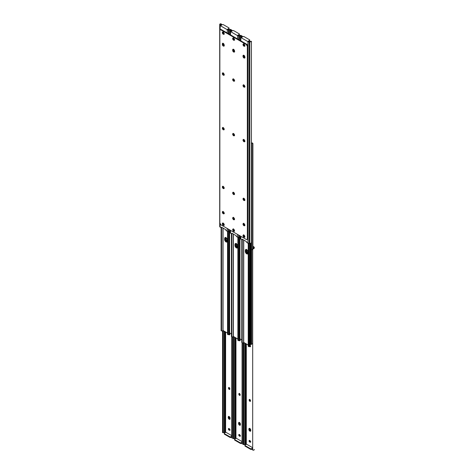 <?xml version="1.0" encoding="UTF-8"?>
<svg xmlns="http://www.w3.org/2000/svg" width="474" height="474" viewBox="0 0 474 474"><rect width="100%" height="100%" fill="white"/><g stroke="black" fill="none" stroke-linecap="round" stroke-linejoin="round"><path stroke-width="0.71" d="M250.284 345.433L250.473 346.334A0.912 0.527 60 0 1 250.284 346.749A0.912 0.527 60 0 1 249.828 346.707L250.284 346.441A0.912 0.527 -120 0 0 250.45 346.512M249.691 399.392L249.182 399.914A0.912 0.527 60 0 1 249.371 399.499A0.912 0.527 60 0 1 250.076 399.742A0.912 0.527 60 0 1 250.473 400.66L249.952 401.354L249.182 400.18L249.294 399.564L249.828 399.541L250.473 400.921A0.912 0.527 60 0 1 250.284 401.342A0.912 0.527 60 0 1 249.828 401.294L250.284 401.028A0.912 0.527 -120 0 0 250.45 401.099M250.284 430.872A1.298 0.747 -120 0 0 250.663 430.996A1.298 0.747 60 0 1 250.284 430.872L250.793 430.985L249.828 431.133L250.746 430.605A1.298 0.747 60 0 1 250.473 431.198A1.298 0.747 60 0 1 249.828 431.133L248.927 429.764L249.318 428.372L250.177 428.774L250.728 429.859L250.592 431.103L249.828 431.133A1.298 0.747 60 0 1 248.909 429.545L249.371 429.284L250.284 430.872L249.371 429.284A1.298 0.747 -120 0 0 250.284 430.872A1.298 0.747 60 0 1 249.371 429.284L248.909 429.545L248.909 429.017A1.298 0.747 60 0 1 249.182 428.425A1.298 0.747 60 0 1 250.177 428.774A1.298 0.747 60 0 1 250.746 430.078L250.746 430.605L250.396 430.321L249.828 429.017A1.298 0.747 -120 0 0 250.746 430.605L250.284 430.872M252.903 246.296L253.821 246.83L252.903 246.296M249.928 346.109L250.533 346.53M249.662 399.469A0.912 0.527 -120 0 0 249.644 399.647L249.834 400.548L250.533 401.117M249.579 440.393L249.715 441.282L250.645 441.981M249.525 428.253L249.371 429.284L249.371 428.757L248.909 429.017L249.828 429.017L249.371 429.284L249.443 428.389A1.298 0.747 -120 0 0 249.371 428.757L249.828 428.49L249.371 428.757A1.298 0.747 60 0 1 249.448 428.366L249.525 428.253M246.533 444.179L252.405 447.569L246.533 444.179L245.159 444.973L246.533 444.179M252.405 249.472L252.683 248.838A1.215 0.989 180 0 0 252.405 249.472L252.405 249.845A1.215 0.989 -0 0 1 252.683 249.211L253.62 248.678L253.365 247.09A0.972 0.563 180 0 1 253.649 247.487L253.649 247.92A0.966 0.557 180 0 1 253.62 248.056L253.365 248.34L253.365 247.09L252.903 246.824L253.572 247.274L253.649 247.92A0.966 0.557 180 0 1 253.62 248.056L253.62 248.678L254.295 247.92L253.821 246.83A1.618 0.936 180 0 1 254.295 247.487L254.295 247.92A1.612 0.93 180 0 1 253.62 248.678L252.683 249.211L252.683 450.051L253.62 450.235A1.612 0.93 0 0 0 254.295 449.482L253.62 450.235L252.683 450.051L252.683 249.211L252.683 450.051A1.215 0.989 -0 0 1 252.405 449.417L252.405 449.044M246.296 343.905L246.296 444.316L246.296 343.905M250.308 345.475A0.912 0.527 60 0 1 250.473 346.067L250.183 346.784L249.371 346.227M249.549 440.47A0.912 0.527 -120 0 0 250.171 441.762L249.715 442.029L249.354 441.697L249.259 440.494L250.539 441.478L250.396 442.206L249.715 442.029A0.912 0.527 60 0 1 249.117 441.229A0.912 0.527 60 0 1 249.259 440.494A0.912 0.527 60 0 1 249.715 440.542L249.94 440.672A0.912 0.527 60 0 1 250.539 441.478A0.912 0.527 60 0 1 250.396 442.206A0.912 0.527 60 0 1 249.94 442.159L250.402 441.898A0.912 0.527 -120 0 0 250.568 441.969M246.042 444.464A0.972 0.563 0 0 0 245.609 444.405L245.609 343.508L245.609 444.405L246.148 444.499M243.541 444.422L244.625 444.422A0.966 0.557 180 0 1 244.857 444.405L244.857 343.075L244.857 444.405L245.609 444.405L244.857 444.405A0.966 0.557 0 0 0 244.625 444.422L243.926 444.642L243.891 444.132L243.897 444.636M243.891 342.518L243.891 444.132L243.891 342.518M243.245 342.898L243.245 444.132L243.891 444.132L243.245 444.132L243.245 342.898M243.245 444.6L243.245 444.132L243.245 444.6M250.604 449.305L251.623 449.364L252.405 448.925L251.747 449.305L251.747 448.777L251.747 449.305A0.812 0.468 0 0 1 250.604 449.305L250.604 448.777L245.159 445.631L245.159 446.164L250.604 449.305L245.159 446.164L245.159 445.631L250.722 448.831L252.405 448.392L251.747 448.777A0.812 0.468 180 0 1 250.604 448.777L250.604 449.305M244.987 445.655L245.159 446.164A0.812 0.468 0 0 1 244.922 445.833L244.922 445.305L245.159 445.631A0.812 0.468 180 0 1 244.922 445.305A0.812 0.468 180 0 1 245.159 444.973L244.922 445.305M249.715 442.029L250.402 441.898L249.715 442.029M250.284 401.028L249.828 401.294A0.912 0.527 60 0 1 249.182 400.18L249.644 399.914A0.912 0.527 -120 0 0 250.284 401.028M249.182 399.914L249.644 399.647L249.182 399.914M250.005 346.204A0.912 0.527 -120 0 0 250.284 346.441L249.828 346.707A0.912 0.527 60 0 1 249.437 346.322M229.167 387.614A1.298 0.747 -120 0 0 229.801 388.804M229.612 418.933L230.068 418.672L229.155 417.084A1.298 0.747 -120 0 0 230.068 418.672L229.612 418.933L229.102 418.465L228.699 416.818L228.853 416.32L228.699 416.818L229.155 416.551L228.699 416.818A1.298 0.747 60 0 1 228.776 416.433A1.298 0.747 -120 0 0 228.699 416.818L228.699 417.345L229.155 417.084L228.237 417.084L228.646 416.439L229.665 417.025L230.068 418.672A1.298 0.747 60 0 1 229.801 419.265A1.298 0.747 60 0 1 229.155 419.2L229.612 418.933A1.298 0.747 60 0 1 228.699 417.345L229.612 418.933A1.298 0.747 -120 0 0 229.991 419.057A1.298 0.747 60 0 1 229.612 418.933L229.155 419.2L228.646 418.726L228.237 417.084A1.298 0.747 60 0 1 228.504 416.492A1.298 0.747 60 0 1 229.505 416.836A1.298 0.747 60 0 1 230.068 418.139L229.914 419.17L229.155 419.2A1.298 0.747 60 0 1 228.237 417.612L228.699 417.345A1.298 0.747 -120 0 0 229.612 418.933M239.53 434.664A1.298 0.747 -120 0 0 240.247 435.807L239.963 436.276L239.252 435.973L238.843 434.593L239.731 434.794L240.253 435.819M229.197 428.697A1.298 0.747 -120 0 0 229.914 429.835M239.951 424.9L240.407 424.639L239.648 423.726L239.489 422.524L239.032 422.784L239.186 422.287L239.032 422.784A1.298 0.747 60 0 1 239.115 422.399A1.298 0.747 -120 0 0 239.032 422.784L239.489 422.524L239.489 423.051A1.298 0.747 -120 0 0 240.407 424.639L239.951 424.9L239.441 424.431L239.032 422.784L239.032 423.318L239.489 423.051L238.576 423.051L238.843 422.458L239.998 422.992L240.407 424.639A1.298 0.747 60 0 1 240.14 425.231A1.298 0.747 60 0 1 239.489 425.166L239.951 424.9A1.298 0.747 60 0 1 239.032 423.318L239.951 424.9A1.298 0.747 -120 0 0 240.324 425.024A1.298 0.747 60 0 1 239.951 424.9L239.489 425.166L238.985 424.692L238.576 423.051A1.298 0.747 60 0 1 238.843 422.458A1.298 0.747 60 0 1 239.844 422.802A1.298 0.747 60 0 1 240.407 424.111L240.253 425.137L239.489 425.166A1.298 0.747 60 0 1 238.576 423.578L239.032 423.318A1.298 0.747 -120 0 0 239.951 424.9M249.869 440.63A1.298 0.747 -120 0 0 250.586 441.774M249.839 399.552A1.298 0.747 -120 0 0 250.473 400.743M239.506 393.58A1.298 0.747 -120 0 0 240.134 394.777M229.89 334.3L229.564 333.951M229.89 388.887L229.155 387.424M250.568 346.233L250.236 345.884M240.229 340.267L239.897 339.917M240.407 435.914L239.506 434.54M230.068 429.942L229.173 428.573M250.746 441.881L249.845 440.512M250.568 400.826L249.828 399.363M240.229 394.854L239.489 393.39M230.121 419.052L229.789 419.016L230.121 419.052M240.46 425.018L240.128 424.982L240.46 425.018M239.945 339.467L240.134 340.368A0.912 0.527 60 0 1 239.945 340.782A0.912 0.527 60 0 1 239.489 340.741L239.951 340.474A0.912 0.527 -120 0 0 240.117 340.545M239.352 393.426L238.849 393.947A0.912 0.527 60 0 1 239.038 393.527A0.912 0.527 60 0 1 239.737 393.776A0.912 0.527 60 0 1 240.134 394.688L239.619 395.387L238.849 394.208L238.955 393.598L239.489 393.574L240.134 394.955A0.912 0.527 60 0 1 239.945 395.369A0.912 0.527 60 0 1 239.489 395.328L239.951 395.061A0.912 0.527 -120 0 0 240.117 395.132M239.589 340.142L240.194 340.557M239.329 393.503A0.912 0.527 -120 0 0 239.305 393.681L239.494 394.581L240.194 395.15M239.24 434.427L239.477 435.464L240.312 436.015M236.2 438.213L242.066 441.602L236.2 438.213L234.826 439.007L236.2 438.213M235.957 337.938L235.957 438.349L235.957 337.938M239.968 339.502A0.912 0.527 60 0 1 240.134 340.101L239.85 340.818L239.038 340.255M235.702 438.497A0.972 0.563 0 0 0 235.27 438.438L235.27 337.541L235.27 438.438L235.809 438.533M233.208 438.45L234.292 438.45A0.966 0.557 180 0 1 234.517 438.438L234.517 337.109L234.517 438.438L235.27 438.438L234.517 438.438A0.966 0.557 0 0 0 234.292 438.45L233.587 438.675L233.552 438.16L233.564 438.663M233.552 336.552L233.552 438.16L233.552 336.552M232.906 336.931L232.906 438.16L233.552 438.16L232.906 438.16L232.906 336.931M232.906 438.634L232.906 438.16L232.906 438.634M242.344 342.927L242.344 444.085L242.344 342.927M242.066 443.451L242.344 444.085A1.215 0.989 -0 0 1 242.066 443.451L242.066 342.761L242.066 443.451M242.066 342.761L242.066 443.077M240.265 443.338L241.408 443.338L242.066 442.953L241.408 443.338L241.408 442.805L241.408 443.338A0.812 0.468 0 0 1 240.265 443.338L240.265 442.805L234.826 439.665L234.826 440.192L240.265 443.338L234.826 440.192L234.826 439.665L240.389 442.864L242.066 442.426L241.408 442.805A0.812 0.468 180 0 1 240.265 442.805L240.265 443.338M234.648 439.682L234.826 440.192A0.812 0.468 0 0 1 234.589 439.866L234.589 439.333L234.826 439.665A0.812 0.468 180 0 1 234.589 439.333A0.812 0.468 180 0 1 234.826 439.007L234.589 439.333M238.576 423.051L239.032 422.784L239.032 423.318L238.576 423.578L238.576 423.051M239.21 434.504A0.912 0.527 -120 0 0 239.832 435.796L239.376 436.062A0.912 0.527 60 0 1 238.783 435.256A0.912 0.527 60 0 1 238.92 434.528A0.912 0.527 60 0 1 239.376 434.575L239.607 434.705A0.912 0.527 60 0 1 240.2 435.511A0.912 0.527 60 0 1 240.063 436.24A0.912 0.527 60 0 1 239.607 436.193L240.063 435.932A0.912 0.527 -120 0 0 240.229 435.997M239.376 436.062L240.063 435.932L239.376 436.062M239.951 395.061L239.489 395.328A0.912 0.527 60 0 1 238.849 394.208L239.305 393.947A0.912 0.527 -120 0 0 239.951 395.061M238.849 393.947L239.305 393.681L238.849 393.947M239.672 340.237A0.912 0.527 -120 0 0 239.951 340.474L239.489 340.741A0.912 0.527 60 0 1 239.097 340.356M229.612 333.5L229.801 334.401A0.912 0.527 60 0 1 229.612 334.816A0.912 0.527 60 0 1 229.155 334.768L229.612 334.508A0.912 0.527 -120 0 0 229.777 334.579M229.019 387.459L228.509 387.981A0.912 0.527 60 0 1 228.699 387.56A0.912 0.527 60 0 1 229.398 387.803A0.912 0.527 60 0 1 229.801 388.721L229.28 389.415L228.509 388.242L228.616 387.625L229.155 387.608L229.801 388.988A0.912 0.527 60 0 1 229.612 389.403A0.912 0.527 60 0 1 229.155 389.361L229.612 389.095A0.912 0.527 -120 0 0 229.777 389.166M229.256 334.176L229.86 334.591M228.989 387.536A0.912 0.527 -120 0 0 228.966 387.714L229.155 388.615L229.86 389.178M228.901 428.455L229.138 429.497L229.973 430.048M225.861 432.241L231.733 435.63L225.861 432.241L224.486 433.035L225.861 432.241M225.618 331.972L225.618 432.383L225.618 331.972M229.629 333.536A0.912 0.527 60 0 1 229.801 334.134L229.511 334.851L228.699 334.289M228.877 428.537A0.912 0.527 -120 0 0 229.499 429.829L229.037 430.096L228.681 429.764L228.587 428.561L229.866 429.539L229.724 430.274L229.037 430.096A0.912 0.527 60 0 1 228.444 429.29A0.912 0.527 60 0 1 228.587 428.561A0.912 0.527 60 0 1 229.037 428.603L229.268 428.739A0.912 0.527 60 0 1 229.866 429.539A0.912 0.527 60 0 1 229.724 430.274A0.912 0.527 60 0 1 229.268 430.226L229.724 429.959A0.912 0.527 -120 0 0 229.89 430.031M225.369 432.525A0.972 0.563 0 0 0 224.931 432.466L224.931 331.575L224.931 432.466L225.476 432.561M222.869 432.484L223.953 432.484A0.966 0.557 180 0 1 224.178 432.466L224.178 331.136L224.178 432.466L224.931 432.466L224.178 432.466A0.966 0.557 0 0 0 223.953 432.484L223.254 432.709L223.218 432.193L223.224 432.697M223.218 330.579L223.218 432.193L223.218 330.579M222.567 330.965L222.567 432.193L223.218 432.193L222.567 432.193L222.567 330.965M222.567 432.667L222.567 432.193L222.567 432.667M232.011 336.955L232.011 438.112L232.011 336.955M231.733 437.484L232.011 438.112A1.215 0.989 -0 0 1 231.733 437.484L231.733 336.795L231.733 437.484M231.733 336.795L231.733 437.111M229.926 437.366L230.951 437.425L231.733 436.987L231.075 437.366L231.075 436.838L231.075 437.366A0.812 0.468 0 0 1 229.926 437.366L229.926 436.838L224.486 433.698L224.486 434.225L229.926 437.366L224.486 434.225L224.486 433.698L230.05 436.898L231.733 436.459L231.075 436.838A0.812 0.468 180 0 1 229.926 436.838L229.926 437.366M224.309 433.716L224.486 434.225A0.812 0.468 0 0 1 224.249 433.894L224.249 433.366L224.486 433.698A0.812 0.468 180 0 1 224.249 433.366A0.812 0.468 180 0 1 224.486 433.035L224.249 433.366M228.237 417.084L228.699 416.818L228.699 417.345L228.237 417.612L228.237 417.084M229.037 430.096L229.724 429.959L229.037 430.096M229.612 389.095L229.155 389.361A0.912 0.527 60 0 1 228.509 388.242L228.966 387.981A0.912 0.527 -120 0 0 229.612 389.095M228.509 387.981L228.966 387.714L228.509 387.981M229.333 334.271A0.912 0.527 -120 0 0 229.612 334.508L229.155 334.768A0.912 0.527 60 0 1 228.758 334.389M246.664 249.383L246.865 251.735L248.263 253.211M251.433 143.035A1.612 0.93 180 0 1 251.664 142.899L252.127 143.166L251.73 143.545L251.73 344.106L252.127 343.733A0.966 0.557 0 0 0 251.73 344.106L250.491 344.343A0.729 0.421 0 0 0 251.238 344.45A0.729 0.421 0 0 0 251.73 344.106L251.73 143.545A0.729 0.421 180 0 1 251.433 143.823L251.73 143.545A0.966 0.557 180 0 1 252.127 143.166L252.713 143.237L252.713 248.809L252.713 143.237A0.812 0.468 -60 0 1 252.737 143.249A0.812 0.468 -60 0 1 252.903 143.616L252.903 248.654L252.903 143.616L252.061 142.875L251.279 143.166M244.406 139.937L244.584 140.369A0.729 0.421 180 0 1 244.371 140.067A0.729 0.421 180 0 1 244.383 139.978M248.056 253.531L246.409 251.996L246.279 249.395M246.634 249.62A1.926 1.108 -120 0 0 246.634 249.674L246.178 249.934A1.926 1.108 60 0 1 246.249 249.478M247.967 253.519A1.926 1.108 60 0 1 246.178 250.995L246.634 250.728A1.926 1.108 -120 0 0 248.038 253.11M246.634 249.674L246.634 250.728L246.178 250.995L246.178 249.934L246.634 249.674M248.086 253.626L247.535 253.43A2.026 1.167 -120 0 0 247.938 253.596L246.942 253.969L245.716 252.832L245.319 251.493L245.716 249.549L246.676 249.644L247.641 250.663L247.938 253.602M227.413 241.687L226.862 241.497A2.026 1.167 -120 0 0 227.265 241.663M237.747 247.653L237.201 247.464A2.026 1.167 -120 0 0 237.598 247.629L236.609 248.003L235.382 246.865L234.98 245.52L235.382 243.583L236.342 243.677L237.302 244.697L237.598 247.635M250.782 41.333L250.047 41.516L251.433 41.333L251.433 242.173L251.131 243.073L251.433 242.173L251.433 41.333L251.131 41.516A1.612 0.93 180 0 1 249.822 41.908L249.822 243.464L249.822 41.908L249.069 41.908L249.069 243.464L249.069 41.908A1.618 0.936 180 0 1 247.92 41.629L247.92 243.192L246.782 242.534L246.533 241.663L242.238 239.18L242.196 239.785L240.851 239.109L240.851 236.33L240.851 239.109L242.208 239.779L242.214 342.572L241.77 342.317L241.77 239.637L241.77 342.317A0.812 0.468 120 0 0 241.936 342.69L242.238 239.18L246.533 241.663L246.664 242.433L247.92 243.192A1.618 0.936 0 0 0 249.069 243.464L249.822 243.464A1.612 0.93 0 0 0 251.131 243.073L250.556 243.358L250.556 343.656L250.959 343.425L250.959 243.192L250.959 343.425L250.556 343.656L250.556 243.358L247.92 243.192L247.92 41.629L240.851 37.553L240.851 40.859L240.851 37.553A1.618 0.936 180 0 1 240.377 36.889L240.377 36.457A1.612 0.93 180 0 1 241.053 35.698L242.107 36.024L241.989 37.173L241.989 36.261A1.215 0.989 0 0 1 242.267 36.889L242.267 36.516A1.215 0.989 180 0 0 241.989 35.888L241.053 35.698L241.053 36.326L241.989 36.261L241.053 36.326A0.966 0.557 0 0 0 241.029 36.457L241.55 37.428L243.049 36.575L243.95 36.575L249.514 39.775L249.691 40.284L248.139 41.226L249.822 41.534A0.966 0.557 0 0 0 250.047 41.516A0.966 0.557 180 0 1 249.822 41.534L249.069 41.534A0.972 0.563 180 0 1 248.382 41.368L249.514 40.432L249.514 40.965L249.514 40.432A0.812 0.468 180 0 0 249.751 40.106L249.691 40.811L248.631 41.475L249.514 40.965A0.812 0.468 -0 0 0 249.751 40.634L249.614 40.373M241.77 339.905L239.968 338.863L241.77 339.905M231.436 333.939L229.007 332.535L231.436 333.939M250.45 344.231L250.959 343.425A1.618 0.936 -120 0 1 250.622 344.165L250.225 344.397L250.556 343.656A1.618 0.936 60 0 1 250.225 344.397M246.184 249.466A2.026 1.167 -120 0 0 246.107 249.964L245.775 251.143L246.107 250.953A2.026 1.167 -120 0 0 247.535 253.43L246.213 251.647L246.213 249.389M225.511 237.533A2.026 1.167 -120 0 0 225.434 238.025L225.103 239.21L225.434 239.014A2.026 1.167 -120 0 0 226.862 241.497L225.541 239.714L225.541 237.456M235.845 243.5A2.026 1.167 -120 0 0 235.768 243.992L235.442 245.177L235.768 244.987A2.026 1.167 -120 0 0 237.201 247.464L235.88 245.68L235.88 243.423M235.768 243.992L235.442 244.181L235.768 243.992M225.434 238.025L225.103 238.215L225.434 238.025M246.107 249.964L245.775 250.154L246.107 249.964M236.325 243.411L236.526 245.769L237.924 247.238M234.067 133.97L234.245 134.397A0.729 0.421 180 0 1 234.032 134.101A0.729 0.421 180 0 1 234.049 134.012M237.723 247.564L236.07 246.03L235.945 243.429M236.301 243.654A1.926 1.108 -120 0 0 236.301 243.701L235.839 243.968A1.926 1.108 60 0 1 235.91 243.512M237.634 247.552A1.926 1.108 60 0 1 235.839 245.028L236.301 244.762A1.926 1.108 -120 0 0 237.699 247.144M236.301 243.701L236.301 244.762L235.839 245.028L235.839 243.968L236.301 243.701M225.985 237.444L226.193 239.797L227.585 241.272M223.734 128.004L223.906 128.43A0.729 0.421 180 0 1 223.692 128.134A0.729 0.421 180 0 1 223.71 128.045M227.384 241.598L225.731 240.063L225.606 237.456M225.962 237.687A1.926 1.108 -120 0 0 225.962 237.735L225.506 238.001A1.926 1.108 60 0 1 225.571 237.545M227.295 241.58A1.926 1.108 60 0 1 225.506 239.056L225.962 238.795A1.926 1.108 -120 0 0 227.366 241.171M225.962 237.735L225.962 238.795L225.506 239.056L225.506 238.001L225.962 237.735M243.725 240.04L243.725 342.424L248.222 345.019L243.589 342.447L243.589 239.957L243.589 342.447L243.008 343.034A1.612 0.93 0 0 0 243.589 342.447L243.725 240.04M249.679 243.464L249.679 346.281A0.729 0.421 -0 0 0 250.308 345.866L249.679 346.281A0.966 0.557 -0 0 0 249.034 346.512L248.856 243.458L248.856 346.684A0.812 0.468 -60 0 1 248.832 346.672A0.812 0.468 -60 0 1 248.666 346.298L248.666 243.435L248.856 346.684L249.679 346.281L249.679 243.464M246.006 249.425L246.006 252.233L246.871 253.4L247.89 253.756M242.38 342.927L241.936 342.69A0.812 0.468 120 0 0 241.959 342.702M248.228 346.168L248.222 243.328L248.222 346.044L248.666 346.298L248.228 346.168M248.258 346.322L248.832 346.672M250.213 345.659L250.308 243.423M245.97 249.466A1.926 1.108 -120 0 0 245.775 250.165L245.319 250.432A1.926 1.108 60 0 1 245.716 249.549A1.926 1.108 60 0 1 247.197 250.065A1.926 1.108 60 0 1 248.038 252.002L248.038 253.063A1.926 1.108 60 0 1 247.641 253.94A1.926 1.108 60 0 1 246.16 253.424A1.926 1.108 60 0 1 245.319 251.493L245.775 251.226A1.926 1.108 -120 0 0 246.468 252.992A1.926 1.108 -120 0 0 247.843 253.762M245.319 251.493L245.319 250.432L245.775 250.165L245.775 251.226L245.319 251.493M233.386 234.073L233.386 336.451L237.889 339.052L233.249 336.481L233.249 233.99L233.249 336.481L232.675 337.067A1.612 0.93 0 0 0 233.249 336.481L233.386 234.073M239.874 339.692L239.346 340.314L239.346 237.498L239.346 340.314A0.729 0.421 -0 0 0 239.968 339.899L239.968 237.45M235.667 243.458L235.667 246.261L236.532 247.428L237.557 247.784M231.626 336.736L231.436 233.67L231.436 336.35L231.875 336.605L231.875 233.812L231.875 336.605L232.675 337.067L231.436 336.35A0.812 0.468 120 0 0 231.602 336.724A0.812 0.468 120 0 0 231.626 336.736M237.889 340.196L237.889 237.361L237.889 340.077L238.327 340.332L238.327 237.468L238.517 340.711L238.517 237.486L238.517 340.711A0.812 0.468 -60 0 1 238.499 340.699A0.812 0.468 -60 0 1 238.327 340.332L237.889 340.196M237.918 340.35L238.499 340.699M239.346 340.314A0.966 0.557 -0 0 0 238.695 340.545L239.346 340.314M231.602 336.724L232.041 336.961M235.637 243.5A1.926 1.108 -120 0 0 235.442 244.199L234.98 244.466A1.926 1.108 60 0 1 235.382 243.583A1.926 1.108 60 0 1 236.864 244.098A1.926 1.108 60 0 1 237.699 246.036L237.699 247.09A1.926 1.108 60 0 1 237.302 247.973A1.926 1.108 60 0 1 235.821 247.458A1.926 1.108 60 0 1 234.98 245.52L235.442 245.259A1.926 1.108 -120 0 0 236.135 247.025A1.926 1.108 -120 0 0 237.504 247.795M234.98 245.52L234.98 244.466L235.442 244.199L235.442 245.259L234.98 245.52M223.047 228.101L223.047 330.485L227.55 333.086L222.91 330.514L222.91 228.024L222.91 330.514L222.336 331.101A1.612 0.93 0 0 0 222.91 330.514L223.047 228.101M225.334 237.492L224.646 238.499A1.926 1.108 60 0 1 225.043 237.616A1.926 1.108 60 0 1 226.525 238.132A1.926 1.108 60 0 1 227.366 240.069L227.259 241.669L226.525 242.09L225.251 241.207L224.646 239.554L224.872 237.758L226.003 237.711L227.135 239.062L227.366 241.124A1.926 1.108 60 0 1 226.969 242.007A1.926 1.108 60 0 1 225.482 241.491A1.926 1.108 60 0 1 224.646 239.554L225.103 239.287L225.707 240.946L227.218 241.817M229.54 333.726L229.007 334.348L229.007 231.525L229.007 334.348A0.729 0.421 -0 0 0 229.629 333.933L229.629 231.484M225.298 237.533A1.926 1.108 -120 0 0 225.103 238.232L225.103 239.287A1.926 1.108 -120 0 0 225.796 241.059A1.926 1.108 -120 0 0 227.17 241.823M221.287 330.763L221.097 227.704L221.097 330.384L221.542 330.639L221.542 227.84L221.542 330.639L222.336 331.101L221.097 330.384A0.812 0.468 120 0 0 221.263 330.751A0.812 0.468 120 0 0 221.287 330.763M227.55 334.229L227.55 231.389L227.55 334.111L227.994 334.366L227.994 231.496L228.184 334.745L228.184 231.519L228.184 334.745A0.812 0.468 -60 0 1 228.16 334.733A0.812 0.468 -60 0 1 227.994 334.366L227.55 334.229M227.579 334.383L228.184 334.745M228.361 334.573L228.361 334.573A0.966 0.557 -0 0 1 229.007 334.348L228.361 334.573M221.263 330.751L221.702 330.988M224.646 239.554L224.646 238.499L225.103 238.232L225.103 239.287L224.646 239.554M244.388 225.411A1.298 0.747 60 0 1 243.553 223.438A1.298 0.747 -120 0 0 244.388 225.411L243.624 224.498L243.624 223.325L243.737 224.729L244.388 225.411L244.845 225.144L244.388 225.411A1.298 0.747 -120 0 0 244.762 225.535A1.298 0.747 60 0 1 244.388 225.411L243.932 225.677L244.388 225.411M243.932 223.562A1.298 0.747 -120 0 0 244.845 225.144L244.578 225.743A1.298 0.747 60 0 1 243.932 225.677L243.014 224.089L243.281 223.497L243.932 223.562L244.845 225.144L243.932 223.562A1.298 0.747 60 0 1 244.774 224.7A1.298 0.747 60 0 1 244.578 225.743L243.932 225.677A1.298 0.747 60 0 1 243.085 224.534A1.298 0.747 60 0 1 243.281 223.497A1.298 0.747 60 0 1 243.932 223.562M244.276 236.567L243.677 235.768L243.82 235.039A0.912 0.527 60 0 0 243.677 235.774A0.912 0.527 60 0 0 244.276 236.567L244.803 236.348L244.276 236.567M244.862 236.781L244.501 236.704A0.912 0.527 60 0 0 244.839 236.787M243.837 139.528A0.912 0.527 60 0 0 243.743 139.866L244.199 139.866L243.743 140.132A0.912 0.527 60 0 0 244.14 141.045A0.912 0.527 60 0 0 244.839 141.293L243.932 140.766L243.849 139.516M244.833 86.387A0.912 0.527 -120 0 1 244.199 85.279L243.743 85.545A0.912 0.527 60 0 0 244.14 86.458A0.912 0.527 60 0 0 244.839 86.706L243.932 86.179L243.849 84.929A0.912 0.527 60 0 0 243.743 85.279L244.074 85.089L243.743 85.545L244.199 85.279L244.845 86.392M244.898 225.529L244.566 225.494L244.898 225.529M244.862 45.741L243.82 45.048L243.82 43.993A0.912 0.527 60 0 0 243.677 44.728A0.912 0.527 60 0 0 244.276 45.528L244.732 45.261L244.501 45.658A0.912 0.527 60 0 0 244.839 45.741M244.898 57.828L243.737 57.028L243.47 55.594A1.298 0.747 60 0 1 243.553 55.203A1.298 0.747 -120 0 0 243.47 55.594L243.932 55.328L244.086 56.536L244.845 57.449L244.578 58.041L243.423 57.502L243.014 55.861A1.298 0.747 60 0 1 243.281 55.268A1.298 0.747 60 0 1 243.932 55.328L243.014 55.861L243.577 55.209L243.932 55.861A1.298 0.747 -120 0 0 244.845 57.449A1.298 0.747 60 0 1 244.578 58.041A1.298 0.747 60 0 1 243.577 57.692A1.298 0.747 60 0 1 243.014 56.388L243.932 55.861L243.47 56.122L243.47 55.594L243.47 56.122L243.47 55.594L243.014 55.861L243.014 56.388L243.47 56.122A1.298 0.747 -120 0 0 244.762 57.834A1.298 0.747 60 0 1 243.47 56.122L243.879 57.241L244.898 57.828M244.833 199.761A0.912 0.527 -120 0 1 244.199 198.653L243.743 198.92A0.912 0.527 60 0 0 244.14 199.832A0.912 0.527 60 0 0 244.839 200.081L243.932 199.554L243.849 198.304A0.912 0.527 60 0 0 243.743 198.653L244.074 198.464L243.743 198.92L244.199 198.653L244.845 199.767M244.086 235.187L244.732 236.307A0.912 0.527 -120 0 1 244.086 235.205M244.833 140.974A0.912 0.527 -120 0 1 244.199 139.866L244.845 140.979M244.086 44.147L244.732 45.261A0.912 0.527 -120 0 1 244.086 44.165M240.851 239.109L240.377 238.446L240.377 236.058L240.377 238.446A1.618 0.936 0 0 0 240.851 239.109M249.751 40.106A0.812 0.468 180 0 0 249.514 39.775L244.074 36.634A0.812 0.468 180 0 0 242.925 36.634L241.313 37.286A0.972 0.563 180 0 1 241.029 36.889L241.029 36.457A0.966 0.557 180 0 1 241.053 36.326L241.053 35.698L240.377 36.457L240.377 40.586L240.377 36.889L240.851 37.553L248.169 41.748L250.201 41.878L251.131 41.516L250.047 41.516L250.776 41.303M242.279 239.56L242.587 239.382L242.279 239.56M251.368 41.315L250.752 41.291M244.898 141.542L243.932 141.69A1.298 0.747 60 0 1 243.085 140.553A1.298 0.747 60 0 1 243.281 139.51A1.298 0.747 60 0 1 243.932 139.575L244.827 140.95L244.436 141.809L243.577 141.412L243.032 140.322L243.281 139.51L243.932 139.575A1.298 0.747 60 0 1 244.774 140.719A1.298 0.747 60 0 1 244.578 141.756A1.298 0.747 60 0 1 243.932 141.69L244.388 141.43A1.298 0.747 -120 0 0 244.762 141.554M244.898 237.065L243.932 237.213A1.298 0.747 60 0 1 243.085 236.076A1.298 0.747 60 0 1 243.281 235.033A1.298 0.747 60 0 1 243.932 235.098L244.827 236.467L244.436 237.332L243.577 236.929L243.032 235.845L243.281 235.033L243.932 235.098A1.298 0.747 60 0 1 244.774 236.242A1.298 0.747 60 0 1 244.578 237.278A1.298 0.747 60 0 1 243.932 237.213L244.388 236.953A1.298 0.747 -120 0 0 244.762 237.077M244.898 200.33L243.932 200.478A1.298 0.747 60 0 1 243.085 199.341A1.298 0.747 60 0 1 243.281 198.298A1.298 0.747 60 0 1 243.932 198.363L244.827 199.738L244.436 200.597L243.577 200.2L243.032 199.11L243.281 198.298L243.932 198.363A1.298 0.747 60 0 1 244.774 199.507A1.298 0.747 60 0 1 244.578 200.543A1.298 0.747 60 0 1 243.932 200.478L244.388 200.218A1.298 0.747 -120 0 0 244.762 200.342M244.898 86.955L244.388 86.843A1.298 0.747 -120 0 0 244.762 86.961L244.578 87.169A1.298 0.747 60 0 1 243.932 87.103L244.388 86.843L243.624 85.93L243.624 84.757M243.553 84.864A1.298 0.747 -120 0 0 244.388 86.843L243.932 87.103A1.298 0.747 60 0 1 243.085 85.96A1.298 0.747 60 0 1 243.281 84.923A1.298 0.747 60 0 1 243.932 84.988A1.298 0.747 60 0 1 244.774 86.132A1.298 0.747 60 0 1 244.578 87.169L243.281 86.422L243.168 85.018L244.282 85.273L244.774 86.938M224.226 129.609L223.254 129.757A1.298 0.747 60 0 1 222.407 128.614A1.298 0.747 60 0 1 222.608 127.577A1.298 0.747 60 0 1 223.254 127.642L224.155 129.011L223.764 129.87L222.407 128.614L222.496 127.672L223.254 127.642A1.298 0.747 60 0 1 224.101 128.786A1.298 0.747 60 0 1 223.906 129.823A1.298 0.747 60 0 1 223.254 129.757L223.716 129.491A1.298 0.747 -120 0 0 224.089 129.615M234.559 135.576L233.593 135.724A1.298 0.747 60 0 1 232.746 134.58A1.298 0.747 60 0 1 232.947 133.544A1.298 0.747 60 0 1 233.593 133.609L234.494 134.977L234.103 135.842L233.244 135.44L232.693 134.355L232.829 133.638L233.593 133.609A1.298 0.747 60 0 1 234.44 134.752A1.298 0.747 60 0 1 234.239 135.789A1.298 0.747 60 0 1 233.593 135.724L234.049 135.463A1.298 0.747 -120 0 0 234.429 135.582M222.881 43.27A1.298 0.747 -120 0 0 222.798 43.661L222.342 43.922A1.298 0.747 60 0 1 222.608 43.33A1.298 0.747 60 0 1 223.254 43.395L224.155 44.763L223.764 46.156L222.904 45.759L222.359 44.669L222.496 43.424L223.254 43.395A1.298 0.747 60 0 1 224.172 44.983L224.172 45.51A1.298 0.747 60 0 1 223.906 46.102A1.298 0.747 60 0 1 222.904 45.759A1.298 0.747 60 0 1 222.342 44.449L222.798 44.189L222.952 43.158L222.798 44.189A1.298 0.747 -120 0 0 224.089 45.901A1.298 0.747 60 0 1 222.798 44.189L222.342 44.449L222.798 43.661A1.298 0.747 60 0 1 222.881 43.27M224.226 225.132L223.254 225.28A1.298 0.747 60 0 1 222.407 224.137A1.298 0.747 60 0 1 222.608 223.1A1.298 0.747 60 0 1 223.254 223.165L224.155 224.534L223.764 225.393L222.407 224.137L222.496 223.195L223.254 223.165A1.298 0.747 60 0 1 224.101 224.303A1.298 0.747 60 0 1 223.906 225.346A1.298 0.747 60 0 1 223.254 225.28L223.716 225.014A1.298 0.747 -120 0 0 224.089 225.138M223.716 213.478A1.298 0.747 -120 0 0 224.089 213.596A1.298 0.747 60 0 1 223.716 213.478L222.952 212.565L222.952 211.392L222.952 212.565L223.716 213.478L223.254 213.738L223.716 213.478A1.298 0.747 60 0 1 222.881 211.499A1.298 0.747 -120 0 0 223.716 213.478L224.172 213.211L223.906 213.804A1.298 0.747 60 0 1 223.254 213.738L222.342 212.151L222.608 211.558L223.254 211.623A1.298 0.747 60 0 1 224.101 212.767A1.298 0.747 60 0 1 223.906 213.804L223.254 213.738A1.298 0.747 60 0 1 222.407 212.595A1.298 0.747 60 0 1 222.608 211.558A1.298 0.747 60 0 1 223.254 211.623L224.101 212.767L223.716 213.478M234.559 40.053L233.593 40.201A1.298 0.747 60 0 1 232.746 39.064A1.298 0.747 60 0 1 232.947 38.021A1.298 0.747 60 0 1 233.593 38.086L234.494 39.46L234.103 40.32L233.244 39.923L232.693 38.832L232.829 38.116L233.593 38.086A1.298 0.747 60 0 1 234.44 39.229A1.298 0.747 60 0 1 234.239 40.266A1.298 0.747 60 0 1 233.593 40.201L234.049 39.94A1.298 0.747 -120 0 0 234.429 40.065M244.898 46.025L243.932 46.174A1.298 0.747 60 0 1 243.085 45.03A1.298 0.747 60 0 1 243.281 43.993A1.298 0.747 60 0 1 243.932 44.052L244.827 45.427L244.436 46.286L243.577 45.889L243.032 44.799L243.281 43.993L243.932 44.052A1.298 0.747 60 0 1 244.774 45.196A1.298 0.747 60 0 1 244.578 46.233A1.298 0.747 60 0 1 243.932 46.174L244.388 45.907A1.298 0.747 -120 0 0 244.762 46.031M233.214 49.237A1.298 0.747 -120 0 0 233.137 49.628L232.675 49.889A1.298 0.747 60 0 1 232.947 49.296A1.298 0.747 60 0 1 233.593 49.361L234.494 50.73L234.103 52.122L233.244 51.725L232.693 50.635L232.829 49.391L233.593 49.361A1.298 0.747 60 0 1 234.512 50.949L234.512 51.476A1.298 0.747 60 0 1 234.239 52.069A1.298 0.747 60 0 1 233.244 51.725A1.298 0.747 60 0 1 232.675 50.422L233.137 50.155L233.291 49.13L233.137 50.155A1.298 0.747 -120 0 0 234.429 51.867A1.298 0.747 60 0 1 233.137 50.155L232.675 50.422L233.137 49.628A1.298 0.747 60 0 1 233.214 49.237M224.226 34.087L223.254 34.235A1.298 0.747 60 0 1 222.407 33.091A1.298 0.747 60 0 1 222.608 32.054A1.298 0.747 60 0 1 223.254 32.119L224.155 33.488L223.764 34.353L222.407 33.091L222.496 32.149L223.254 32.119A1.298 0.747 60 0 1 224.101 33.263A1.298 0.747 60 0 1 223.906 34.3A1.298 0.747 60 0 1 223.254 34.235L223.716 33.968A1.298 0.747 -120 0 0 224.089 34.092M224.226 75.022L223.254 75.17A1.298 0.747 60 0 1 222.407 74.027A1.298 0.747 60 0 1 222.608 72.99A1.298 0.747 60 0 1 223.254 73.055L224.155 74.424L223.764 75.283L222.407 74.027L222.496 73.085L223.254 73.055A1.298 0.747 60 0 1 224.101 74.193A1.298 0.747 60 0 1 223.906 75.236A1.298 0.747 60 0 1 223.254 75.17L223.716 74.904A1.298 0.747 -120 0 0 224.089 75.028M234.559 80.989L233.593 81.137A1.298 0.747 60 0 1 232.746 79.993A1.298 0.747 60 0 1 232.947 78.957A1.298 0.747 60 0 1 233.593 79.022L234.494 80.39L234.103 81.25L233.244 80.853L232.693 79.768L232.829 79.051L233.593 79.022A1.298 0.747 60 0 1 234.44 80.165A1.298 0.747 60 0 1 234.239 81.202A1.298 0.747 60 0 1 233.593 81.137L234.049 80.87A1.298 0.747 -120 0 0 234.429 80.995M234.559 194.364L233.593 194.512A1.298 0.747 60 0 1 232.746 193.368A1.298 0.747 60 0 1 232.947 192.331A1.298 0.747 60 0 1 233.593 192.397L234.494 193.765L234.103 194.63L233.244 194.227L232.693 193.143L232.829 192.426L233.593 192.397A1.298 0.747 60 0 1 234.44 193.54A1.298 0.747 60 0 1 234.239 194.577A1.298 0.747 60 0 1 233.593 194.512L234.049 194.251A1.298 0.747 -120 0 0 234.429 194.37M224.226 188.397L223.254 188.545A1.298 0.747 60 0 1 222.407 187.402A1.298 0.747 60 0 1 222.608 186.365A1.298 0.747 60 0 1 223.254 186.43L224.155 187.799L223.764 188.658L222.407 187.402L222.496 186.46L223.254 186.43A1.298 0.747 60 0 1 224.101 187.568A1.298 0.747 60 0 1 223.906 188.611A1.298 0.747 60 0 1 223.254 188.545L223.716 188.279A1.298 0.747 -120 0 0 224.089 188.403M234.559 231.099L233.593 231.247A1.298 0.747 60 0 1 232.746 230.103A1.298 0.747 60 0 1 232.947 229.066A1.298 0.747 60 0 1 233.593 229.132L234.494 230.5L234.103 231.365L233.244 230.962L232.693 229.878L232.829 229.161L233.593 229.132A1.298 0.747 60 0 1 234.44 230.275A1.298 0.747 60 0 1 234.239 231.312A1.298 0.747 60 0 1 233.593 231.247L234.049 230.98A1.298 0.747 -120 0 0 234.429 231.105M234.049 219.444A1.298 0.747 -120 0 0 234.429 219.569A1.298 0.747 60 0 1 234.049 219.444L233.291 218.532L233.202 217.489A1.298 0.747 -120 0 0 234.049 219.444L233.593 219.705L234.049 219.444A1.298 0.747 60 0 1 233.214 217.465L233.54 218.97L234.049 219.444L234.512 219.178L234.239 219.77A1.298 0.747 60 0 1 233.593 219.705L232.675 218.123L232.947 217.525L233.593 217.59A1.298 0.747 60 0 1 234.44 218.733A1.298 0.747 60 0 1 234.239 219.77L233.593 219.705A1.298 0.747 60 0 1 232.746 218.567A1.298 0.747 60 0 1 232.947 217.525A1.298 0.747 60 0 1 233.593 217.59L234.44 218.733L234.049 219.444M247.298 239.299L247.789 238.742L247.351 238.76A1.618 0.936 60 0 1 247.013 239.5A1.618 0.936 60 0 1 246.207 239.423L220.979 224.86L246.207 239.423L247.013 239.5L247.807 238.493L247.807 46.197L247.351 46.458L247.351 238.76L247.327 46.191L246.207 44.479L246.664 44.212L221.435 29.649L220.979 29.915L246.207 44.479L220.979 29.915L220.167 29.832L219.853 30.33L219.835 222.875L219.835 30.573A1.618 0.936 60 0 1 220.167 29.832A1.618 0.936 60 0 1 220.979 29.915L221.216 29.542L220.487 29.684M247.013 239.5L247.475 239.24A1.618 0.936 -120 0 0 247.807 238.493L247.789 45.925L246.664 44.212L221.435 29.649A1.618 0.936 -120 0 0 220.629 29.566L220.167 29.832L220.179 25.614L220.179 29.826M243.553 139.451A1.298 0.747 -120 0 0 244.388 141.43L243.624 140.517L243.624 139.344M243.553 234.974A1.298 0.747 -120 0 0 244.388 236.953L243.624 236.04L243.624 234.867M243.553 198.239A1.298 0.747 -120 0 0 244.388 200.218L243.624 199.305L243.624 198.132M222.881 127.518A1.298 0.747 -120 0 0 223.716 129.491L222.952 128.584L222.952 127.405M233.214 133.484A1.298 0.747 -120 0 0 234.049 135.463L233.202 134.32L233.291 133.378M224.226 45.889L223.361 45.492L222.816 44.402L222.798 43.661L223.254 43.395L223.408 44.597L224.172 45.51A1.298 0.747 -120 0 1 223.254 43.922L222.798 44.189L223.254 43.922L223.254 43.395L222.798 43.661L222.952 44.864L224.226 45.889M222.881 223.041A1.298 0.747 -120 0 0 223.716 225.014L222.952 224.107L222.952 222.928M224.226 213.59L223.894 213.561L224.226 213.59M233.214 37.961A1.298 0.747 -120 0 0 234.049 39.94L233.202 38.797L233.291 37.855M243.553 43.934A1.298 0.747 -120 0 0 244.388 45.907L243.624 44.994L243.624 43.821M234.559 51.856L233.7 51.459L233.155 50.374L233.137 49.628L233.593 49.361L233.747 50.57L234.512 51.476A1.298 0.747 -120 0 1 233.593 49.889L233.137 50.155L233.593 49.889L233.593 49.361L233.137 49.628L233.404 51.062L234.559 51.856M222.881 31.995A1.298 0.747 -120 0 0 223.716 33.968L222.952 33.062L222.952 31.882M222.881 72.931A1.298 0.747 -120 0 0 223.716 74.904L222.952 73.991L222.952 72.818M233.214 78.897A1.298 0.747 -120 0 0 234.049 80.87L233.202 79.733L233.291 78.785M233.214 192.272A1.298 0.747 -120 0 0 234.049 194.251L233.202 193.108L233.291 192.16M222.881 186.306A1.298 0.747 -120 0 0 223.716 188.279L222.952 187.372L222.952 186.193M233.214 229.007A1.298 0.747 -120 0 0 234.049 230.98L233.202 229.843L233.291 228.895M234.559 219.557L234.227 219.527L234.559 219.557M219.835 222.875L220.979 224.86A1.618 0.936 60 0 1 219.835 222.875M243.932 55.328L244.845 56.916A1.298 0.747 60 0 0 243.932 55.328M247.351 46.458L247.807 46.197A1.618 0.936 -120 0 0 246.664 44.212L246.207 44.479A1.618 0.936 60 0 1 247.351 46.458M233.593 217.59A1.298 0.747 -120 0 0 234.512 219.178L233.593 217.59M236.2 235.697L236.325 236.467L237.587 237.219L237.587 234.446L237.587 237.219L236.443 236.562L236.2 235.697L231.904 233.214L236.2 235.697M240.437 35.337L239.708 35.55L240.792 35.55A1.612 0.93 180 0 1 239.483 35.935L239.483 40.065L239.483 35.935L238.73 35.935L238.73 39.632L238.73 35.935A1.618 0.936 180 0 1 237.587 35.663L237.587 38.969L237.587 35.663L230.518 31.586L230.518 34.892L230.518 31.586A1.618 0.936 180 0 1 230.044 30.923L230.044 30.49A1.612 0.93 180 0 1 230.72 29.732L231.774 30.058L231.656 31.207L231.656 30.289A1.215 0.989 0 0 1 231.934 30.923L231.934 30.549A1.215 0.989 180 0 0 231.656 29.915L230.72 29.732L230.72 30.354L231.656 30.289L230.72 30.354A0.966 0.557 0 0 0 230.69 30.49L231.217 31.456L232.853 30.561L233.735 30.662L239.275 33.879L239.275 34.395L237.8 35.26L239.483 35.562A0.966 0.557 0 0 0 239.708 35.55A0.966 0.557 180 0 1 239.483 35.562L238.73 35.562A0.972 0.563 180 0 1 238.043 35.402L239.174 34.466L239.174 34.993L239.174 34.466A0.812 0.468 180 0 0 239.411 34.134L239.352 34.845L238.298 35.503L239.174 34.993A0.812 0.468 -0 0 0 239.411 34.667L239.275 34.406M230.518 230.364L230.518 233.143L231.774 233.836L231.904 233.214L231.94 233.593L232.248 233.415L231.656 233.801L230.168 232.841L230.044 230.091L230.044 232.479A1.618 0.936 0 0 0 230.518 233.143L230.518 230.364M233.937 230.601L233.338 229.801L233.481 229.066A0.912 0.527 60 0 0 233.344 229.801A0.912 0.527 60 0 0 233.937 230.601L234.47 230.382L233.937 230.601M234.523 230.814L234.168 230.737A0.912 0.527 60 0 0 234.506 230.82M234.494 135.007A0.912 0.527 -120 0 1 233.866 133.899L233.404 134.166A0.912 0.527 60 0 0 233.801 135.078A0.912 0.527 60 0 0 234.5 135.327L233.593 134.8L233.516 133.55A0.912 0.527 60 0 0 233.404 133.899L233.741 133.709L233.404 134.166L233.866 133.899L234.512 135.013M233.504 78.974A0.912 0.527 60 0 0 233.404 79.312L233.866 79.312L233.404 79.573A0.912 0.527 60 0 0 233.801 80.485A0.912 0.527 60 0 0 234.5 80.74L233.593 80.207L233.516 78.957M234.523 39.775L233.481 39.075L233.481 38.027A0.912 0.527 60 0 0 233.344 38.761A0.912 0.527 60 0 0 233.937 39.561L234.47 39.336L234.168 39.692A0.912 0.527 60 0 0 234.506 39.775M233.504 192.349A0.912 0.527 60 0 0 233.404 192.687L233.866 192.687L233.404 192.948A0.912 0.527 60 0 0 233.801 193.866A0.912 0.527 60 0 0 234.5 194.115L233.593 193.588L233.516 192.337M233.747 229.22L234.393 230.34A0.912 0.527 -120 0 1 233.753 229.238M234.494 80.42A0.912 0.527 -120 0 1 233.866 79.312L234.512 80.426M233.747 38.181L234.393 39.295A0.912 0.527 -120 0 1 233.753 38.193M234.494 193.795A0.912 0.527 -120 0 1 233.866 192.687L234.512 193.801M240.537 237.267L237.587 237.219A1.618 0.936 0 0 0 238.73 237.498L238.73 235.104L238.73 237.498L239.483 237.498L239.483 235.542L239.483 237.498A1.612 0.93 0 0 0 240.377 237.338M239.411 34.134A0.812 0.468 180 0 0 239.174 33.808L233.735 30.662A0.812 0.468 180 0 0 232.592 30.662L230.974 31.32A0.972 0.563 180 0 1 230.69 30.923L230.69 30.49A0.966 0.557 180 0 1 230.72 30.354L230.72 29.732L230.044 30.49L230.044 34.614L230.044 30.923L230.518 31.586L237.829 35.781L239.862 35.911L240.792 35.55L239.708 35.55L241.035 35.349M223.254 211.623A1.298 0.747 -120 0 0 224.172 213.211L223.254 211.623M225.861 229.724L225.991 230.5L227.247 231.253L227.247 228.474L227.247 231.253L226.11 230.595L225.861 229.724L221.565 227.247L225.861 229.724M230.109 29.4L229.375 29.578L230.459 29.578A1.612 0.93 180 0 1 229.143 29.969L229.143 34.098L229.143 29.969L228.391 29.969L228.391 33.666L228.391 29.969A1.618 0.936 180 0 1 227.247 29.696L227.247 33.002L227.247 29.696L220.179 25.614A1.618 0.936 180 0 1 219.705 24.956L219.705 24.518A1.612 0.93 180 0 1 220.38 23.765L221.435 24.091L221.317 25.235L221.317 24.322A1.215 0.989 0 0 1 221.595 24.956L221.595 24.583A1.215 0.989 180 0 0 221.317 23.949L220.38 23.765L220.38 24.387L221.317 24.322L220.38 24.387A0.966 0.557 0 0 0 220.351 24.518L220.878 25.489L222.377 24.636L223.278 24.636L228.841 27.836L228.942 28.428L227.467 29.293L229.143 29.595A0.966 0.557 0 0 0 229.375 29.578A0.966 0.557 180 0 1 229.143 29.595L228.391 29.595A0.972 0.563 180 0 1 227.704 29.429L228.841 28.499L228.841 29.027L228.841 28.499A0.812 0.468 180 0 0 229.078 28.167L229.013 28.878L227.958 29.536L228.841 29.027A0.812 0.468 -0 0 0 229.078 28.695L228.942 28.44M220.179 224.018L220.179 227.17L221.435 227.87L221.565 227.247L221.607 227.627L221.915 227.449L221.322 227.834L219.705 226.513L219.705 24.956L219.705 226.513A1.618 0.936 0 0 0 220.179 227.17L220.179 224.018M223.598 224.635L223.005 223.829L223.141 223.1A0.912 0.527 60 0 0 223.005 223.835A0.912 0.527 60 0 0 223.598 224.635L224.131 224.409L223.598 224.635M224.184 224.848L223.829 224.765A0.912 0.527 60 0 0 224.166 224.848M224.166 129.355L223.26 128.827L223.177 127.577M224.166 74.768L223.26 74.24L223.177 72.99A0.912 0.527 60 0 0 223.07 73.34L223.402 73.15L223.07 73.606L223.527 73.34L224.172 74.459A0.912 0.527 -120 0 1 223.527 73.34L223.07 73.606A0.912 0.527 60 0 0 223.461 74.519A0.912 0.527 60 0 0 224.166 74.768M224.184 33.802L223.141 33.109L223.141 32.06A0.912 0.527 60 0 0 223.005 32.795A0.912 0.527 60 0 0 223.598 33.589L224.131 33.37L223.829 33.725A0.912 0.527 60 0 0 224.166 33.808M224.166 188.142L223.26 187.615L223.177 186.365A0.912 0.527 60 0 0 223.07 186.72L223.402 186.525L223.07 186.981L223.527 186.72L224.172 187.834A0.912 0.527 -120 0 1 223.527 186.72L223.07 186.981A0.912 0.527 60 0 0 223.461 187.894A0.912 0.527 60 0 0 224.166 188.148M223.414 223.254L224.06 224.368A0.912 0.527 -120 0 1 223.414 223.272M223.527 127.933L224.172 129.047A0.912 0.527 -120 0 1 223.527 127.933L223.07 128.193L223.527 127.933M223.414 32.208L224.06 33.328A0.912 0.527 -120 0 1 223.414 32.226M230.198 231.3L227.247 231.253A1.618 0.936 0 0 0 228.391 231.525L228.391 229.138L228.391 231.525L229.143 231.525L229.143 229.57L229.143 231.525A1.612 0.93 0 0 0 230.044 231.371M229.078 28.167A0.812 0.468 180 0 0 228.841 27.836L223.396 24.695A0.812 0.468 180 0 0 222.253 24.695L220.635 25.353A0.972 0.563 180 0 1 220.351 24.956L220.351 24.518A0.966 0.557 180 0 1 220.38 24.387L220.38 23.765L219.752 24.298L219.977 25.472L227.247 29.696L229.523 29.945L230.459 29.578L229.375 29.578L230.103 29.364M230.696 29.382L230.08 29.358M224.166 129.361A0.912 0.527 60 0 1 223.461 129.106A0.912 0.527 60 0 1 223.07 128.193L223.07 127.933A0.912 0.527 60 0 1 223.165 127.595M223.402 127.737L223.07 127.933L223.402 127.737M250.396 442.206L250.859 441.94M240.063 436.24L240.519 435.973M229.724 430.274L230.18 430.007M244.371 140.464L244.371 140.067M252.186 142.929L252.737 143.249M234.032 134.498L234.032 134.101M223.692 128.525L223.692 128.134M248.098 253.679L247.641 253.94M237.758 247.706L237.302 247.973M227.425 241.74L226.969 242.007M242.196 239.785L242.652 239.524M245.034 86.902L244.578 87.169M224.362 225.079L223.906 225.346M224.362 213.537L223.906 213.804M234.701 40.006L234.239 40.266M245.034 45.972L244.578 46.233M224.362 34.033L223.906 34.3M224.362 74.969L223.906 75.236M234.701 80.936L234.239 81.202M233.404 217.264L232.947 217.525M233.404 228.8L232.947 229.066M223.064 72.723L222.608 72.99M223.064 31.794L222.608 32.054M234.239 52.069L234.701 51.808M223.906 46.102L224.362 45.842M244.578 58.041L245.034 57.775M243.737 223.23L243.281 223.497M243.737 234.772L243.281 235.033M231.857 233.818L232.319 233.558M221.524 227.852L221.98 227.585"/></g></svg>
